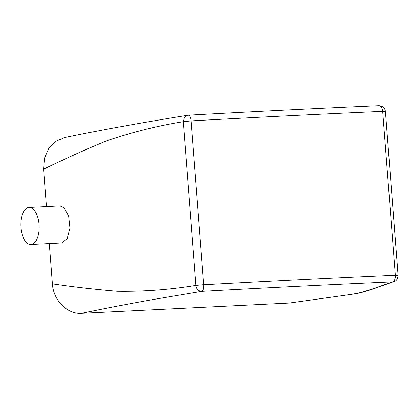 <?xml version="1.0" encoding="UTF-8"?>
<svg xmlns="http://www.w3.org/2000/svg" width="419" height="419" viewBox="0 0 419 419"><rect width="100%" height="100%" fill="white"/><g stroke="black" fill="none" stroke-linecap="round" stroke-linejoin="round"><path stroke-width="0.63" d="M187.654 115.267L188.189 115.215C189.723 115.293 190.708 117.184 191.143 120.892L183.276 121.683L184.329 117.461L187.654 115.267C139.93 122.987 98.952 130.409 64.725 137.532L55.795 141.318L48.761 148.536L44.519 158.23L43.628 169.166L46.509 206.625M289.461 303.021L353.704 294.038L289.461 303.021L81.632 313.271C67.323 314.397 53.344 300.282 52.454 283.867L49.348 243.554M191.09 120.955L203.686 284.69L195.877 285.418L183.276 121.683C157.183 125.857 131.33 132.357 105.719 141.182C84.853 149.829 64.154 159.157 43.628 169.166M52.454 283.867C73.995 287.052 95.6 289.513 117.268 291.263C143.586 291.655 169.789 289.707 195.877 285.418C196.417 289.136 198.376 291.116 201.743 291.362L155.659 299.077C127.905 303.979 103.231 308.709 81.632 313.271M191.143 120.892A1234.065 60.357 -4.4 0 1 382.704 111.381L395.311 275.241A6.17 3.462 87.5 0 1 392.346 281.903C381.41 285.711 372.983 289.309 357.26 293.379L352.688 294.138M29.079 207.484L59.823 205.97L63.892 207.567L68.664 215.963L69.963 228.083L67.213 238.615L61.619 242.947L30.901 244.46A18.509 9.071 87.2 0 1 26.921 242.863A18.509 9.071 87.2 0 1 20.95 222.342A18.509 9.071 87.2 0 1 29.079 207.484A18.509 9.071 87.2 0 1 33.054 209.086A18.509 9.071 87.2 0 1 39.025 229.607A18.509 9.071 87.2 0 1 30.901 244.46M187.633 115.272L188.189 115.215M382.704 111.381A6.17 3.462 -92.5 0 0 379.001 105.729L379.001 105.729C382.736 105.96 384.883 107.866 385.443 111.449L398.05 275.257C397.626 279.033 396.259 281.139 393.944 281.573L394.473 281.353M357.26 293.379L359.46 293.022C366.038 291.278 368.799 290.467 375.822 288.047L394.028 281.542M203.686 284.69L203.749 284.752A6.17 2.504 86.8 0 1 201.743 291.362A1227.895 60.053 -4.4 0 1 392.346 281.903L393.944 281.573M395.311 275.241A1234.065 60.357 175.6 0 0 203.749 284.752M382.73 111.407L385.365 111.501M395.337 275.215L397.971 275.309M188.325 115.199C254.998 111.522 318.555 108.369 379.001 105.729M359.203 293.085L353.62 294.049"/></g></svg>
